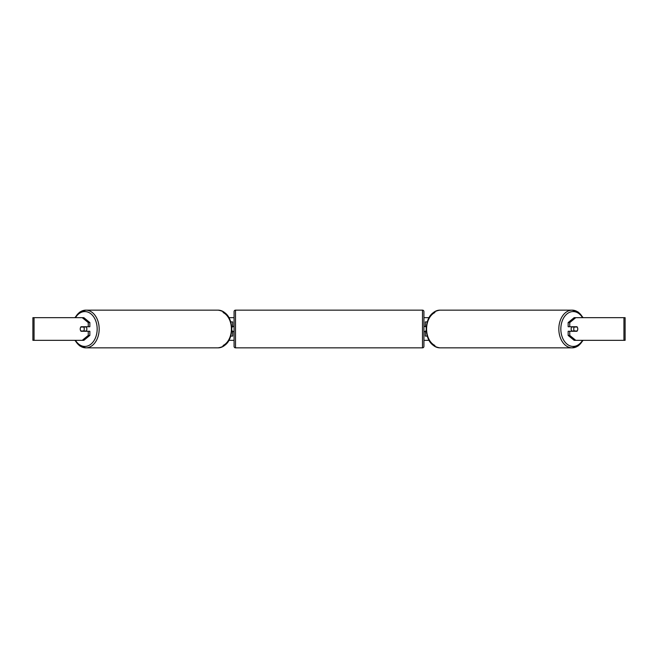 <?xml version="1.0" encoding="UTF-8"?>
<svg xmlns="http://www.w3.org/2000/svg" width="658" height="658" viewBox="0 0 658 658"><rect width="100%" height="100%" fill="white"/><g stroke="black" fill="none" stroke-linecap="round" stroke-linejoin="round"><path stroke-width="0.99" d="M232.661 327.018L231.723 326.73M232.661 326.73L232.661 321.918L230.818 321.918M230.818 336.082L232.661 336.082L232.661 330.982M231.723 331.27L232.661 331.27M427.182 321.918L425.339 321.918L425.339 326.73L426.277 326.73M427.182 336.082L425.339 336.082L425.339 330.982M426.277 331.27L425.339 331.27M571.95 331.27A2.829 2.007 -90 0 1 571.152 329A2.829 2.007 -90 0 1 571.95 326.73M573.76 329A2.829 2.007 -90 0 1 574.327 327.018L577.189 327.018A2.829 2.007 -90 0 1 577.765 329A2.829 2.007 -90 0 1 577.189 330.982L574.327 330.982A2.829 2.007 -90 0 1 573.76 329M572.756 326.73A2.829 2.007 -90 0 0 572.526 327.018L574.327 327.018M572.756 331.27A2.829 2.007 -90 0 1 572.526 330.982L574.327 330.982M89.85 322.576L89.85 326.73L81.041 326.73A2.829 2.007 -90 0 0 80.235 329A2.829 2.007 -90 0 0 81.041 331.27L89.85 331.27L89.85 335.424L83.846 340.334L32.9 340.334L32.9 317.666L83.846 317.666L89.85 322.576L88.254 322.576L82.242 317.666M229.074 317.666L234.075 317.666M423.925 317.666L428.926 317.666M229.074 340.334L234.075 340.334M423.925 340.334L428.926 340.334M575.758 340.334L625.1 340.334L625.1 317.666L575.758 317.666L569.746 322.576L568.15 322.576L568.15 326.73L576.959 326.73A2.829 2.007 -90 0 1 576.959 331.27L569.746 331.27L569.746 335.424L575.758 340.334L574.154 340.334L568.15 335.424L568.15 331.27L569.746 331.27M569.746 326.73L569.746 322.576M568.15 335.424L569.746 335.424M568.15 322.576L574.154 317.666L575.758 317.666M88.254 326.73L88.254 322.576M82.242 340.334L88.254 335.424L88.254 331.27M88.254 335.424L89.85 335.424M86.05 331.27A2.829 2.007 -90 0 0 86.848 329A2.829 2.007 -90 0 0 86.05 326.73M83.673 330.982A2.829 2.007 -90 0 0 84.24 329A2.829 2.007 -90 0 0 83.673 327.018L80.811 327.018A2.829 2.007 -90 0 0 80.235 329A2.829 2.007 -90 0 0 80.811 330.982L85.474 330.982A2.829 2.007 -90 0 1 85.244 331.27M83.673 327.018L85.474 327.018A2.829 2.007 -90 0 0 85.244 326.73M235.498 310.157A1.415 1.415 0 0 0 234.075 311.571L234.075 346.429A1.415 1.415 0 0 0 235.498 347.843L422.502 347.843A1.415 1.415 0 0 0 423.925 346.429L423.925 311.571A1.415 1.415 0 0 0 422.502 310.157L235.498 310.157L235.498 347.843M234.075 326.171L231.748 327.018M231.748 330.982L234.075 331.829M426.252 327.018L423.925 326.171M426.252 330.982L423.925 331.829M582.799 317.666A18.843 13.324 90 0 0 572.156 310.157A18.843 13.324 90 0 0 558.831 329A18.843 13.324 90 0 0 572.156 347.843A18.843 13.324 90 0 0 582.799 340.334M582.511 340.334A17.429 12.321 -90 0 1 568.882 345.343A17.429 12.321 -90 0 1 560.83 329A17.429 12.321 -90 0 1 568.882 312.657A17.429 12.321 -90 0 1 582.511 317.666M434.913 312.517A17.429 12.321 90 0 0 426.59 329A18.843 13.324 -90 0 1 439.914 310.157C431.442 311.399 426.861 317.674 426.178 329C426.861 340.326 431.442 346.601 439.914 347.843A18.843 13.324 -90 0 1 426.59 329A17.429 12.321 90 0 0 434.913 345.483M623.94 340.334L623.94 317.666M34.06 340.334L34.06 317.666M75.201 317.666A18.843 13.324 90 0 1 85.844 310.157A18.843 13.324 90 0 1 99.169 329A18.843 13.324 90 0 1 85.844 347.843A18.843 13.324 90 0 1 75.201 340.334M75.489 340.334A17.429 12.321 -90 0 0 89.118 345.343A17.429 12.321 -90 0 0 97.17 329A17.429 12.321 -90 0 0 89.118 312.657A17.429 12.321 -90 0 0 75.489 317.666M223.087 312.517A17.429 12.321 90 0 1 231.41 329A18.843 13.324 -90 0 0 218.086 310.157C226.558 311.399 231.139 317.674 231.822 329C231.139 340.326 226.558 346.601 218.086 347.843A18.843 13.324 -90 0 0 231.41 329A17.429 12.321 90 0 1 223.087 345.483M422.502 347.843L422.502 310.157M439.914 310.157L572.156 310.157L578.366 312.172L583.144 317.666M439.914 347.843L572.156 347.843L578.366 345.828L583.144 340.334M218.086 347.843L85.844 347.843L79.634 345.828L74.856 340.334M218.086 310.157L85.844 310.157L79.634 312.172L74.856 317.666"/></g></svg>
